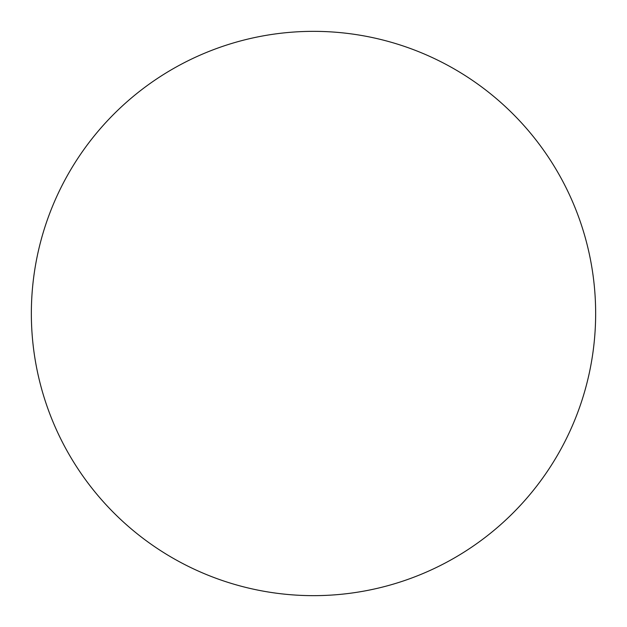 <?xml version="1.0" encoding="UTF-8"?>
<svg xmlns="http://www.w3.org/2000/svg" width="627" height="627" viewBox="0 0 627 627"><rect width="100%" height="100%" fill="white"/><g stroke="black" fill="none" stroke-linecap="round" stroke-linejoin="round"><path stroke-width="0.94" d="M595.65 313.5A282.15 282.15 0 0 0 313.5 31.35A282.15 282.15 0 0 0 31.35 313.5A282.15 282.15 0 0 0 313.5 595.65A282.15 282.15 0 0 0 595.65 313.5"/></g></svg>

